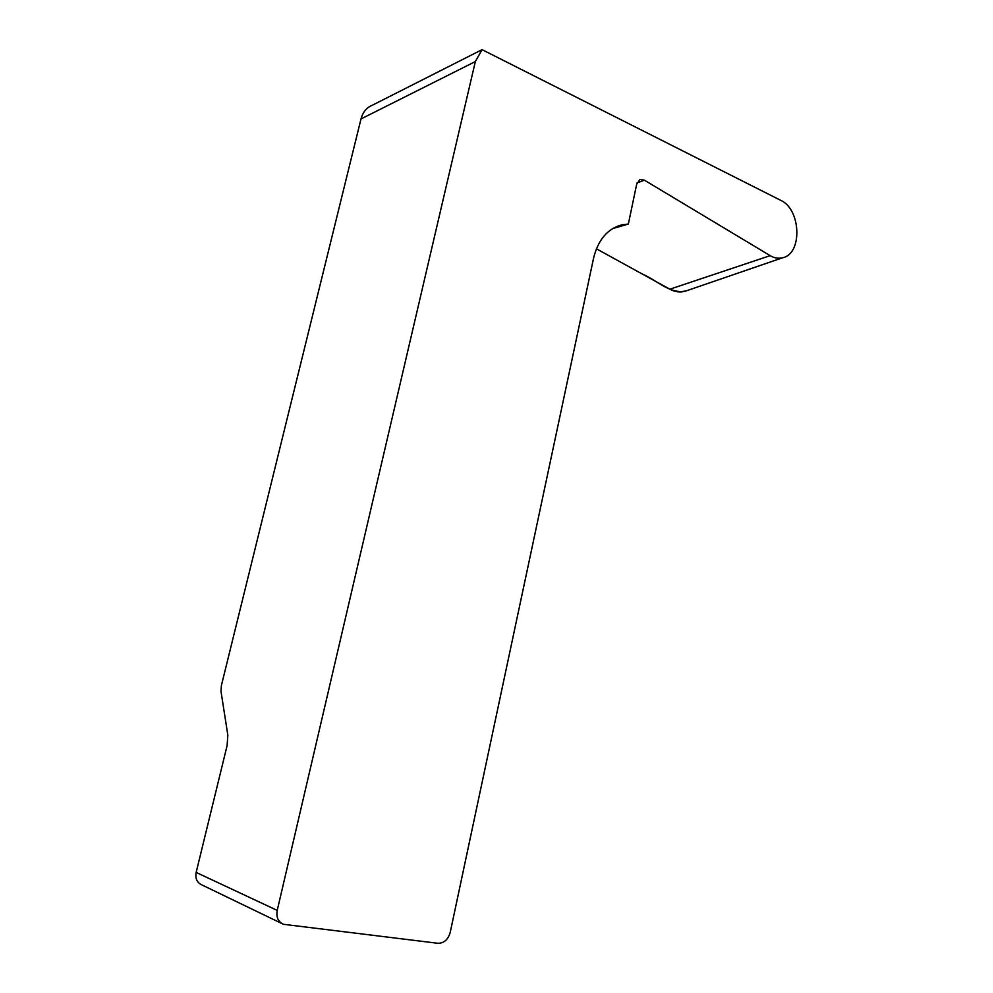 <?xml version="1.0" encoding="UTF-8"?>
<svg xmlns="http://www.w3.org/2000/svg" width="993" height="993" viewBox="0 0 993 993"><rect width="100%" height="100%" fill="white"/><g stroke="black" fill="none" stroke-linecap="round" stroke-linejoin="round"><path stroke-width="1.49" d="M281.714 923.465L201.914 884.937C196.999 882.665 195.087 878.495 196.155 872.413L227.124 745.495L227.831 735.13L220.992 691.339L221.414 685.418L361.005 118.949C362.83 112.135 366.628 107.554 372.375 105.208L482.064 49.65L475.349 61.554L277.221 910.407C276.066 917.222 278.139 921.852 283.427 924.297L437.901 943.288C443.983 943.276 448.079 939.651 450.201 932.439L593.578 258.13C598.134 239.611 607.716 228.477 622.313 224.728L628.346 224.058L612.631 228.601M639.765 179.807L636.674 184.239L628.346 224.058M640.448 179.547L644.395 180.167L637.047 182.96M687.28 290.515C671.268 295.566 657.242 280.311 642.26 274.018L596.396 248.796L669.878 289.199L770.171 255.648L644.395 180.167M770.171 255.648C774.205 258.068 778.351 258.776 782.621 257.77C802.605 253.96 801.152 209.287 780.697 200.325L482.064 49.65M782.621 257.77L684.847 291.346C679.721 292.587 674.731 291.88 669.878 289.199M361.005 118.949L475.349 61.554M196.155 872.413L277.221 910.407M618.118 225.945L622.313 224.728"/></g></svg>

